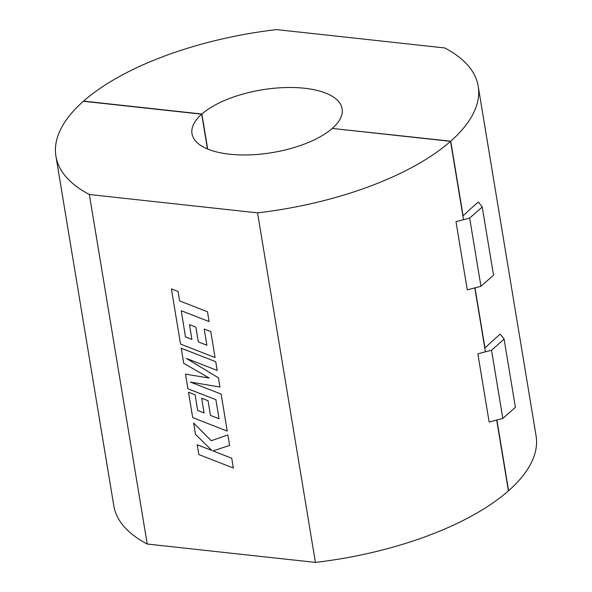 <?xml version="1.0" encoding="UTF-8"?>
<svg xmlns="http://www.w3.org/2000/svg" width="592" height="592" viewBox="0 0 592 592"><rect width="100%" height="100%" fill="white"/><g stroke="black" fill="none" stroke-linecap="round" stroke-linejoin="round"><path stroke-width="0.89" d="M475.013 287.838L484.959 347.918A214.008 89.429 -9.4 0 0 491.153 342.109L500.233 334.11L504.11 339.135L515.403 407.34L502.823 418.418L489.147 422.022L477.855 353.816L491.53 350.212L502.823 418.418M496.895 419.98L508.602 490.724A214.008 89.429 170.6 0 0 536.071 435.816L478.203 86.277A214.008 89.429 170.6 0 1 450.734 141.185L463.085 215.777A214.008 89.429 170.6 0 0 469.271 209.968L478.351 201.968L482.236 206.993L469.656 218.071L455.981 221.674L467.273 289.88L480.948 286.276L469.656 218.071M83.613 101.306L83.583 101.114A214.008 89.429 170.6 0 1 276.582 29.6L444.784 47.959A214.008 89.429 170.6 0 1 478.203 86.277M332.46 128.464L450.734 141.185M83.583 101.114L201.887 114.027L207.688 149.058M201.887 114.027A76.094 31.798 170.6 0 1 284.012 87.601A76.094 31.798 170.6 0 1 342.139 108.802A76.094 31.798 170.6 0 1 332.43 128.272M504.11 339.135L491.53 350.212M480.948 286.276L493.528 275.191L482.236 206.993M227.239 431.102L221.112 394.072L190.365 382.084L219.935 386.998L218.418 377.837L186.302 358.389L217.197 370.429L215.762 361.69L181.226 348.214L183.712 363.296L209.228 378.044L185.518 374.151L187.93 388.796L215.895 399.704L219.047 418.766L210.478 415.429L208.036 400.673L201.657 398.194L204.085 412.957L197.669 410.419L195.079 394.76L188.508 392.215L192.703 417.619L227.239 431.102L221.119 394.065L190.417 382.099M219.935 386.998L218.433 377.829L186.369 358.412M209.205 378.029L185.518 374.151M147.216 544.041L315.418 562.4L257.55 212.861L89.355 194.509L147.216 544.041A214.008 89.429 170.6 0 1 113.797 505.723L55.929 156.184A214.008 89.429 170.6 0 1 83.398 101.276L201.702 114.189A76.094 31.798 170.6 0 0 191.993 133.659A76.094 31.798 170.6 0 0 250.12 154.86A76.094 31.798 170.6 0 0 332.245 128.434L450.549 141.347L463.521 219.691M211.899 450.475L197.203 444.755L198.816 454.545L233.352 468.02L231.738 458.238L213.002 450.934M233.352 468.02L231.738 458.238L212.979 450.941L229.615 445.391L227.883 434.935L211.3 440.722L193.606 423.028L195.471 434.35L211.921 450.49L197.195 444.762M191.912 339.408L185.496 336.885L181.248 310.704M195.863 327.139L189.484 324.66L191.912 339.423L185.488 336.892L181.241 310.696L209.109 321.574L207.496 311.769L179.628 300.899L178.074 291.486L171.399 288.889L180.53 344.078L215.066 357.561L210.774 331.579L204.203 329.041L206.874 345.232L198.298 341.895L195.863 327.139L189.47 324.668M206.874 345.217L198.305 341.887M496.688 420.031L508.417 490.886A214.008 89.429 170.6 0 1 315.418 562.4M474.814 287.89L485.396 351.833M450.549 141.347A214.008 89.429 170.6 0 1 257.55 212.861M89.355 194.509A214.008 89.429 170.6 0 1 55.929 156.184M207.459 148.962L201.702 114.189M229.607 445.399L227.883 434.935L211.3 440.722M211.292 440.729L193.599 423.036M181.211 348.222L215.762 361.69M219.047 418.766L210.478 415.429M210.471 415.436L208.036 400.673M208.029 400.68L201.643 398.201M204.085 412.957L197.669 410.419M197.661 410.434L195.079 394.76L188.5 392.23M217.197 370.429L215.747 361.697M209.109 321.574L207.496 311.769L179.628 300.899M179.62 300.906L178.074 291.486M178.059 291.493L171.391 288.896M215.066 357.561L210.774 331.579M210.767 331.587L204.196 329.048M198.298 341.895L195.856 327.147"/></g></svg>
